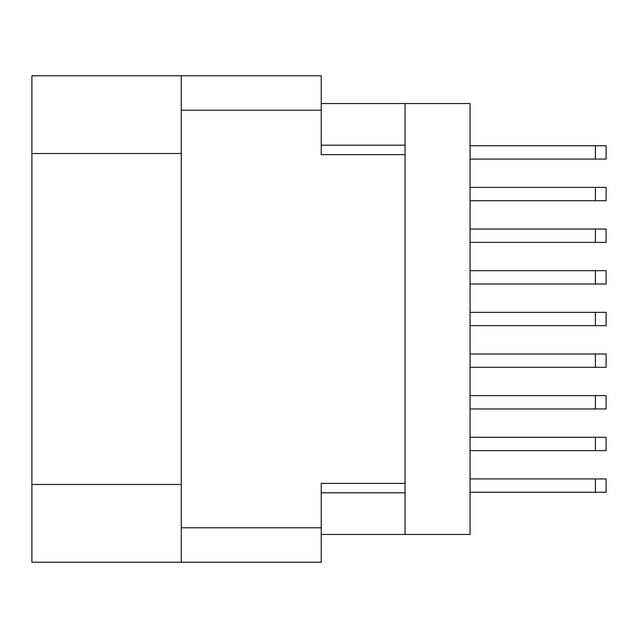 <?xml version="1.0" encoding="UTF-8"?>
<svg xmlns="http://www.w3.org/2000/svg" width="638" height="638" viewBox="0 0 638 638"><rect width="100%" height="100%" fill="white"/><g stroke="black" fill="none" stroke-linecap="round" stroke-linejoin="round"><path stroke-width="0.96" d="M181.28 153.519L31.9 153.519L31.9 75.77L321.225 75.77L321.225 154.627L405.074 154.627L405.074 534.461L321.225 534.461M405.074 483.373L321.225 483.373L321.225 562.23L31.9 562.23L31.9 484.481L181.28 484.481M31.9 153.519L31.9 484.481M181.28 562.23L181.28 75.77M405.074 534.461L470.046 534.461L470.046 103.539L405.074 103.539L405.074 154.627M321.225 103.539L405.074 103.539M470.046 437.285L606.1 437.285L606.1 450.611L470.046 450.611M470.046 478.931L606.1 478.931L606.1 492.257L470.046 492.257M470.046 395.632L606.1 395.632L606.1 408.958L470.046 408.958M470.046 270.687L606.1 270.687L606.1 284.014L470.046 284.014M470.046 312.333L606.1 312.333L606.1 325.667L470.046 325.667M470.046 229.042L606.1 229.042L606.1 242.368L470.046 242.368M470.046 353.986L606.1 353.986L606.1 367.313L470.046 367.313M470.046 145.743L606.1 145.743L606.1 159.069L470.046 159.069M470.046 187.389L606.1 187.389L606.1 200.715L470.046 200.715M181.28 527.801L321.225 527.801M321.225 110.199L181.28 110.199M321.225 492.815L405.074 492.815M405.074 145.185L321.225 145.185M595.39 437.285L595.39 450.611M595.39 478.931L595.39 492.257M595.39 395.632L595.39 408.958M595.39 270.687L595.39 284.014M595.39 312.333L595.39 325.667M595.39 229.042L595.39 242.368M595.39 353.986L595.39 367.313M595.39 145.743L595.39 159.069M595.39 187.389L595.39 200.715"/></g></svg>
